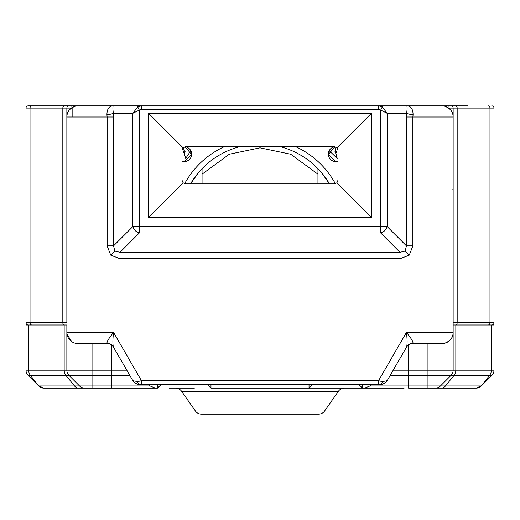 <?xml version="1.0" encoding="UTF-8"?>
<svg xmlns="http://www.w3.org/2000/svg" width="520" height="520" viewBox="0 0 520 520"><rect width="100%" height="100%" fill="white"/><g stroke="black" fill="none" stroke-linecap="round" stroke-linejoin="round"><path stroke-width="0.78" d="M190.801 150.677L185.698 158.438L184.333 153.439L183.248 152.016L184.132 150.391L185.211 151.814L184.333 153.439M202.059 183.859L202.059 168.688M312.267 388.141L319.43 388.141M460.571 388.141L476.067 388.141L480.922 385.97L369.889 385.97L364.637 388.141L362.512 388.141L367.712 388.141M350.63 388.141L359.171 388.141M368.829 388.141L377.371 388.141M157.488 384.429L157.488 388.141L141.141 388.141M142.63 388.141L147.089 388.141M194.357 388.141L169.37 388.141M207.259 384.429L210.971 388.141L310.817 388.141M364.637 388.141L404.112 388.141M137.43 388.141L111.43 388.141L155.363 388.141L150.111 385.97L111.43 385.97L111.43 388.141L78.858 388.141L92.859 388.141L92.859 385.97L79.541 385.97A7.429 7.429 0 0 0 84.792 388.141M390.163 375.459L408.571 375.459L408.571 388.141L476.067 388.141L481.319 385.97A7.429 7.429 0 0 1 476.067 388.141A7.429 7.429 0 0 0 481.319 385.97L491.822 375.459L489.528 375.459L481.319 385.97A7.429 7.429 0 0 1 478.978 387.55A7.429 7.429 0 0 0 481.319 385.97M435.207 388.141A7.429 7.429 0 0 0 440.459 385.97L450.97 375.459L440.459 385.97A7.429 7.429 0 0 1 435.207 388.141L441.142 388.141A7.429 6.084 90 0 0 445.445 385.97L454.044 375.459L489.528 375.459A7.429 6.084 -90 0 0 491.316 370.207L455.832 370.207A7.429 6.084 90 0 1 454.044 375.459L427.141 375.459L427.141 388.141M309.03 384.429L309.03 388.141L362.512 388.141L362.512 384.429M38.681 385.97A7.429 7.429 0 0 0 41.386 387.693A7.429 7.429 0 0 1 38.681 385.97L30.472 375.459L28.178 375.459L38.681 385.97A7.429 7.429 0 0 0 43.934 388.141A7.429 7.429 0 0 1 38.681 385.97L28.178 375.459L38.681 385.97L43.934 388.141A7.429 7.429 0 0 1 42.224 387.946A7.429 7.429 0 0 0 43.934 388.141L78.858 388.141A7.429 6.084 90 0 1 74.555 385.97L39.078 385.97L43.934 388.141L59.43 388.141M344.474 388.141A7.429 7.429 0 0 0 338.39 391.313L181.61 391.313A7.429 7.429 0 0 0 175.526 388.141M358.8 384.429L362.512 388.141M309.03 388.141L312.741 384.429M157.488 388.141L161.2 384.429M181.61 391.313L195.383 410.976A7.429 7.429 0 0 0 201.468 414.141L318.533 414.141A7.429 7.429 0 0 0 324.617 410.976L338.39 391.313M476.079 388.141A7.429 7.429 0 0 0 477.471 388.011A7.429 7.429 0 0 1 476.079 388.141M369.889 385.97L371.429 384.429M148.571 384.429L150.111 385.97M69.03 375.459L79.541 385.97L69.03 375.459A7.429 7.429 0 0 1 66.859 370.207L64.168 370.207A7.429 6.084 90 0 0 65.956 375.459L129.838 375.459M453.141 325L455.832 325L455.832 370.207L453.141 370.207A7.429 7.429 0 0 1 450.97 375.459A7.429 7.429 0 0 0 453.141 370.207L453.141 117C453.31 112.06 450.45 108.446 444.568 106.158M494 370.207L494 325L491.316 325L491.316 370.207L494 370.207A7.429 7.429 0 0 1 491.822 375.459A7.429 7.429 0 0 0 494 370.207M455.832 325L491.316 325M64.168 325L64.168 370.207L26 370.207A7.429 7.429 0 0 0 28.178 375.459A7.429 7.429 0 0 1 26 370.207L26 325L66.859 325L66.859 370.207L92.859 370.207L92.859 385.97L111.43 385.97L111.43 370.207L92.859 370.207L92.859 343.571M468 105.859L78 105.859L78 117L107.14 117L106.925 114.77C106.971 108.849 109.187 105.878 113.575 105.859C112.755 105.729 112.684 108.206 113.353 113.288A7.429 1.476 -6.7 0 1 106.925 114.77M378.547 109.57L380.692 110.071L380.692 226.551L139.308 226.551L139.308 232.986A7.429 5.753 -135 0 1 132.873 226.551L113.575 245.85L113.353 113.288L132.873 113.288L137.696 106.853L141.453 105.859L141.453 109.57L378.547 109.57L378.547 105.859L382.304 106.853L387.127 113.288L406.647 113.288C407.316 108.206 407.245 105.729 406.425 105.859C410.813 105.878 413.029 108.849 413.075 114.77L412.861 117L442 117L442 105.859A11.141 11.141 0 0 1 453.141 117L453.141 108.088A2.23 2.23 0 0 0 450.912 105.859A2.23 2.23 0 0 1 453.141 108.088L457.171 108.088A2.23 1.827 -90 0 0 455.344 105.859M75.433 106.158C69.55 108.446 66.69 112.06 66.859 117A11.141 11.141 0 0 1 78 105.859A11.141 11.141 0 0 0 66.859 117L66.859 314.971M413.075 114.77A7.429 1.476 6.7 0 1 406.647 113.288L406.425 117L412.861 117L412.861 245.85L406.425 245.85L387.127 226.551L387.127 113.288L380.692 110.071L382.304 106.853M371.429 217.289L371.429 113.288L148.571 113.288L148.571 217.289L371.429 217.289L336.915 182.767L334.288 183.859L185.712 183.859L183.086 182.767L148.571 217.289M137.696 106.853L139.308 110.071L141.453 109.57M66.859 134.459L66.859 117L78 117L78 332.43L113.575 332.43C112.755 338.969 112.684 343.798 113.353 346.912L132.873 380.718L137.696 381.641L141.453 380.712L141.453 384.429L378.547 384.429L378.547 380.712L382.304 381.641L387.127 380.718L406.647 346.912C407.316 343.804 407.245 338.975 406.425 332.43C410.813 337.747 413.029 341.387 413.075 343.35L442 343.571L442 117L453.141 117A11.141 11.141 0 0 0 442 105.859M132.873 113.288L139.308 110.071L139.308 226.551L132.873 226.551L132.873 113.288M148.571 113.288L183.086 147.803L185.712 146.712L334.288 146.712L336.915 147.803L371.429 113.288M336.915 147.803L338 150.43L338 180.141L336.915 182.767M183.086 182.767L182 180.141L182 150.43L183.086 147.803M387.127 226.551A7.429 5.753 135 0 1 380.692 232.986L380.692 226.551L387.127 226.551M120.01 258.719L110.734 255.125L107.14 245.85L113.575 245.85L114.803 251.056L120.01 252.285L399.99 252.285L399.99 258.719L120.01 258.719L120.01 252.285L139.308 232.986L380.692 232.986L399.99 252.285L405.197 251.056L406.425 245.85L406.425 117M66.859 332.43A11.141 11.141 0 0 0 78 343.571A11.141 11.141 0 0 1 66.859 332.43L78 332.43L78 343.571L106.925 343.35C106.971 341.387 109.187 337.747 113.575 332.43L141.453 380.712L378.547 380.712L406.425 332.43L453.141 332.43A11.141 11.141 0 0 1 442 343.571A11.141 11.141 0 0 0 453.141 332.43C453.31 337.37 450.45 340.984 444.568 343.272M66.983 334.081L71.526 341.497M406.647 346.912A7.429 7.228 -150 0 1 413.075 343.35M412.861 343.571A7.429 7.429 0 0 0 406.425 347.288M382.304 381.641A3.712 1.664 90 0 1 380.692 384.429A7.429 7.429 0 0 0 384.41 383.435L380.692 384.429A7.429 7.429 0 0 0 387.127 380.712L384.41 383.435A7.429 7.429 0 0 0 387.127 380.712L387.127 380.712M378.547 384.429L380.692 384.429M137.696 381.641A3.712 1.664 90 0 0 139.308 384.429L141.453 384.429M132.873 380.718L135.59 383.435L139.308 384.429A7.429 7.429 0 0 1 132.873 380.712A7.429 3.322 -30 0 1 132.873 380.712A7.429 7.429 0 0 0 139.308 384.429M113.353 346.912A7.429 7.228 -30 0 0 106.925 343.35M113.575 347.288A7.429 7.429 0 0 0 107.14 343.571M334.9 146.763A7.429 7.429 0 0 0 328.354 154.577A7.429 7.429 0 0 0 335.771 161.571L328.361 154.674L334.718 146.79L335.673 150.391L336.752 151.814L335.875 153.439L337.24 158.438L329.199 150.677M317.941 183.859L317.941 168.688M335.875 153.439L334.789 152.016L335.673 150.391M317.941 174.174L290.673 154.213L260 147.829L229.327 154.213L202.059 174.174M224.256 146.712A85.8 85.8 0 0 0 184.639 183.697M202.8 167.928L198.211 172.965L190.522 183.859A80.6 80.6 0 0 1 239.694 146.712M182 161.233A7.429 7.429 0 0 0 184.23 161.571L182 161.226M141.453 105.859L31.857 105.859A2.23 1.827 -90 0 0 30.03 108.088L66.859 108.088L66.859 322.771L30.03 322.771L30.03 108.088L26 108.088L26 322.771L30.03 322.771A2.23 1.827 90 0 0 31.857 325M335.361 183.697A85.8 85.8 0 0 0 295.744 146.712M280.306 146.712A80.6 80.6 0 0 1 329.478 183.859L321.789 172.958L317.2 167.928M184.23 161.571A7.429 7.429 0 0 0 191.646 154.577A7.429 7.429 0 0 0 185.1 146.763L191.646 154.564L184.23 161.571M335.771 161.571A7.429 7.429 0 0 0 338 161.233L335.771 161.571M494 322.771L494 108.088A2.23 2.23 0 0 0 491.771 105.859A2.23 2.23 0 0 1 494 108.088L489.97 108.088L489.97 322.771L494 322.771A2.23 2.23 0 0 1 491.771 325M66.859 313.859L66.859 322.771M71.311 108.088L66.859 108.088A2.23 2.23 0 0 1 69.089 105.859M31.857 105.859L28.23 105.859A2.23 2.23 0 0 0 26 108.088M28.23 105.859L52 105.859M410.625 105.859L378.547 105.859M28.23 325A2.23 2.23 0 0 1 26 322.771A2.23 2.23 0 0 0 28.23 325M183.378 147.544L184.132 150.391M210.971 388.141L210.971 384.429M79.541 385.97L74.555 385.97L65.956 375.459L30.472 375.459A7.429 6.084 90 0 1 28.685 370.207L28.685 325M195.383 410.976L324.617 410.976M408.571 375.459L427.141 375.459L427.141 370.207L408.571 370.207L408.571 375.459M453.141 370.207L427.141 370.207L427.141 343.571M408.571 344.935L408.571 370.207L393.192 370.207M126.809 370.207L111.43 370.207L111.43 344.935M412.861 245.85L409.266 255.125L399.99 258.719M107.14 245.85L107.14 117L113.575 117M405.197 251.056L409.266 255.125M114.803 251.056L110.734 255.125M64.656 105.859A2.23 1.827 -90 0 0 62.829 108.088L62.829 322.771A2.23 1.827 -90 0 0 64.656 325M72.111 107.542A2.23 0.943 -90 0 0 71.201 105.859M488.144 105.859A2.23 1.827 90 0 1 489.97 108.088L457.171 108.088L457.171 322.771L453.141 322.771M447.889 107.542A2.23 0.943 -90 0 1 448.799 105.859M72.144 117L72.144 108.088M488.144 325A2.23 1.827 -90 0 0 489.97 322.771L457.171 322.771A2.23 1.827 -90 0 1 455.344 325M453.141 108.088L448.688 108.088M476.398 388.135L477.471 388.011M42.53 388.011L43.602 388.135M384.41 383.435L386.613 381.485M133.387 381.485L135.59 383.435M485.089 382.2L483.6 383.688L485.089 382.2M453.141 187.571L452.875 189.56"/></g></svg>
